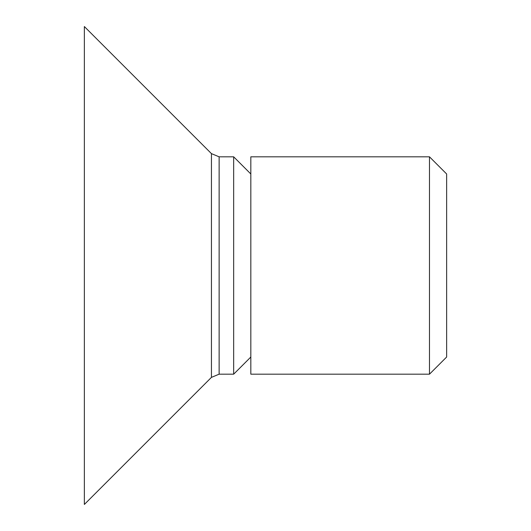 <?xml version="1.0" encoding="UTF-8"?>
<svg xmlns="http://www.w3.org/2000/svg" width="531" height="531" viewBox="0 0 531 531"><rect width="100%" height="100%" fill="white"/><g stroke="black" fill="none" stroke-linecap="round" stroke-linejoin="round"><path stroke-width="0.8" d="M84.363 504.45L84.363 26.55L211.444 153.632L211.444 377.368L84.363 504.45M219.13 374.182L233.673 374.182L233.673 156.818L219.13 156.818L219.13 374.182L211.444 377.368M250.824 374.182L250.824 156.818L429.479 156.818L429.479 374.182L250.824 374.182M429.479 374.182L446.637 357.024L446.637 173.976L429.479 156.818M250.824 357.024L233.673 374.182M219.13 156.818L211.444 153.632M250.824 173.976L233.673 156.818"/></g></svg>
